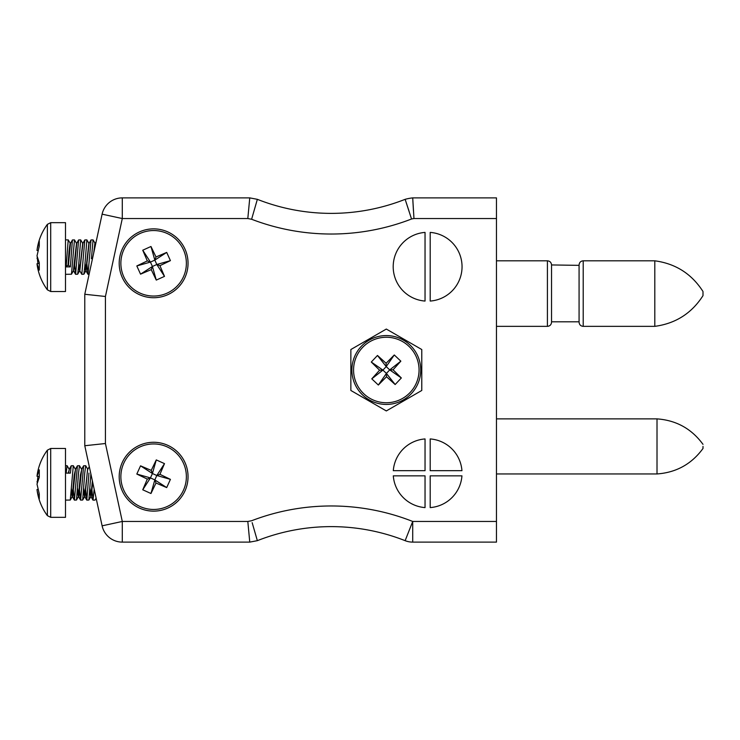 <?xml version="1.0" encoding="UTF-8"?>
<svg xmlns="http://www.w3.org/2000/svg" width="740" height="740" viewBox="0 0 740 740"><rect width="100%" height="100%" fill="white"/><g stroke="black" fill="none" stroke-linecap="round" stroke-linejoin="round"><path stroke-width="1.11" d="M188.043 263.292A34.419 34.419 0 0 0 136.41 233.479A34.419 34.419 0 0 0 136.41 293.105A34.419 34.419 0 0 0 188.043 263.292M188.043 476.708A34.419 34.419 0 0 0 136.41 446.895A34.419 34.419 0 0 0 136.41 506.521A34.419 34.419 0 0 0 188.043 476.708M430.199 507.594A34.419 34.419 0 0 0 461.945 475.848L430.199 475.848L430.199 507.594M430.199 470.686L461.945 470.686A34.419 34.419 0 0 0 430.199 438.94L430.199 470.686M425.038 470.686L425.038 438.94A34.419 34.419 0 0 0 393.301 470.686L425.038 470.686M496.466 521.46L496.466 542.115L412.717 542.115A20.655 20.655 0 0 1 405.141 540.672L412.717 521.46L496.466 521.46L496.466 218.541L413.965 218.541L412.717 197.885L496.466 197.885L496.466 218.541M393.301 475.848A34.419 34.419 0 0 0 425.038 507.594L425.038 475.848L393.301 475.848M430.199 232.406L430.199 301.06A34.419 34.419 0 0 0 462.047 266.733A34.419 34.419 0 0 0 430.199 232.406M425.038 232.406A34.419 34.419 0 0 0 393.199 266.733A34.419 34.419 0 0 0 425.038 301.06L425.038 232.406M386.317 410.94L350.862 390.47L350.862 349.53L386.317 329.06L421.772 349.53L421.772 390.47L386.317 410.94M411.532 219.003L405.141 199.328A46.851 46.851 0 0 1 412.717 197.885L413.965 218.541A26.205 26.205 0 0 0 411.532 219.003A222.028 222.028 0 0 1 251.618 219.262L247.817 218.541L122.294 218.541L105.432 296.481L84.776 294.27L102.111 214.174A20.655 20.655 0 0 1 122.294 197.885L249.759 197.885L257.113 199.282M256.808 538.831L257.344 540.672L249.759 542.115L122.294 542.115A20.655 20.655 0 0 1 102.111 525.826L84.776 445.73L84.776 294.27M251.618 219.262L257.344 199.328A201.373 201.373 0 0 0 405.141 199.328L409.137 211.474L405.141 199.328A46.851 46.851 0 0 1 412.717 197.885L412.828 199.967M249.759 542.115L247.817 521.46L251.618 520.738A222.028 222.028 0 0 1 412.717 521.46L412.717 542.115A20.655 20.655 0 0 1 405.141 540.672A201.373 201.373 0 0 0 257.344 540.672L256.734 538.572M105.432 296.481L105.432 443.519L84.776 445.73M247.817 218.541L249.759 197.885M123.784 276.797A32.745 32.745 0 0 1 156.843 230.704A32.745 32.745 0 0 1 180.236 282.375A32.745 32.745 0 0 1 123.784 276.797M122.257 277.482A34.419 34.419 0 0 1 157.01 229.039A34.419 34.419 0 0 1 181.596 283.355A34.419 34.419 0 0 1 122.257 277.482A34.419 34.419 0 0 1 157.01 229.039A34.419 34.419 0 0 1 181.596 283.355A34.419 34.419 0 0 1 122.257 277.482M147.306 260.915L142.746 250.213L150.969 246.494L156.001 256.974L166.704 252.414L170.422 260.637L159.933 265.669L164.493 276.371L156.279 280.09L151.238 269.61L140.544 274.161L136.817 265.947L147.306 260.915L150.433 262.089L142.746 250.213M150.969 246.494L154.827 260.101L150.433 262.089L152.422 266.483L140.544 274.161M136.817 265.947L150.433 262.089M151.238 269.61L152.422 266.483L156.806 264.495L164.493 276.371M156.279 280.09L152.422 266.483M159.933 265.669L156.806 264.495L154.827 260.101L166.704 252.414M170.422 260.637L156.806 264.495M156.001 256.974L154.827 260.101M408.776 346.172A32.745 32.745 0 0 1 395.715 401.367A32.745 32.745 0 0 1 354.451 362.461A32.745 32.745 0 0 1 408.776 346.172M409.923 344.951A34.419 34.419 0 0 1 396.196 402.976A34.419 34.419 0 0 1 352.814 362.073A34.419 34.419 0 0 1 409.923 344.951A34.419 34.419 0 0 1 396.196 402.976A34.419 34.419 0 0 1 352.814 362.073A34.419 34.419 0 0 1 409.923 344.951M393.06 369.796L401.339 377.964L395.151 384.532L386.511 376.743L378.344 385.031L371.785 378.843L379.574 370.204L371.286 362.036L377.474 355.468L386.114 363.257L394.281 354.969L400.849 361.157L393.06 369.796L389.721 369.898L401.339 377.964M395.151 384.532L386.419 373.404L389.721 369.898L386.215 366.596L394.281 354.969M400.849 361.157L389.721 369.898M386.114 363.257L386.215 366.596L382.913 370.102L371.286 362.036M377.474 355.468L386.215 366.596M379.574 370.204L382.913 370.102L386.419 373.404L378.344 385.031M371.785 378.843L382.913 370.102M386.511 376.743L386.419 373.404M703 446.414L703 448.486L703 446.414M496.466 418.877L657.009 418.877L657.009 473.952C676.268 472.555 691.595 464.063 703 448.486C691.595 464.063 676.268 472.555 657.009 473.952L496.466 473.952M703 292.198L703 295.649C691.669 313.307 675.601 323.546 654.808 326.349L654.808 260.813C675.601 263.616 691.669 273.856 703 291.514C691.669 273.856 675.601 263.616 654.808 260.813L583.212 260.813L583.212 326.349L654.808 326.349M583.212 260.813C580.724 261.035 579.346 262.413 579.078 264.948L579.078 322.224C579.346 324.758 580.724 326.127 583.212 326.349M496.466 260.813L547.415 260.813C549.894 261.035 551.272 262.413 551.541 264.948L579.078 265.355L579.078 321.808L551.541 321.808M551.541 264.948L551.541 322.224C551.272 324.758 549.894 326.127 547.415 326.349L547.415 260.813M71.475 274.226L73.399 270.849L76.498 243.34L74.481 239.88L71.475 274.226L65.499 274.309M70.3 243.34L68.21 239.945L66.147 266.881L70.365 266.881L72.418 239.954L74.481 239.88M78.533 266.872L77.672 274.226L75.6 274.309L78.616 239.954L80.678 239.88L78.533 266.872M74.398 262.839L75.6 274.309M84.73 266.89L83.87 274.226L81.798 274.309L84.813 239.954L86.876 239.88L84.73 266.89M78.597 265.882L79.596 270.849L82.695 243.34L80.678 239.88M78.782 262.876L79.8 270.858L81.798 274.309M84.795 265.882L85.784 270.849L88.883 243.34L86.867 239.88M86.793 262.839L87.995 274.309L91.02 239.945L93.064 239.88L91.427 258.704M95.081 243.34L93.064 239.88M70.365 266.881L68.043 264.976L69.07 251.165L70.106 243.284L70.605 243.238M93.73 252.886L94.886 243.284L95.395 243.238M68.043 264.976L66.147 266.881M68.469 264.976L70.504 243.331L72.418 239.954M73.501 270.6L74.666 264.976L76.701 243.331L78.616 239.954M79.8 270.858L82.899 243.331L84.813 239.954M84.98 262.876L86.099 270.951L89.087 243.331L91.011 239.954M94.378 249.889L95.284 243.331L96.117 241.869M65.499 276.677L65.499 222.675L50.699 222.675L50.699 291.514L65.499 291.514L65.499 276.677M50.699 222.675L47.379 224.35L47.379 289.839L50.699 291.514M37.925 250.601L37 250.453L37.222 248.751L39.276 241.036L39.276 246.17L37 255.883L39.276 262.709L39.276 270.137L37 263.736L37.222 265.438C38.637 274.411 42.023 282.55 47.379 289.839M37.925 263.588L37.222 257.094M37 263.736L39.229 263.375M37 258.306L37.518 258.288M412.883 200.965L413.438 210.641M252.174 522.68L257.344 540.672A201.373 201.373 0 0 1 405.141 540.672M123.784 463.203A32.745 32.745 0 0 1 180.236 457.625A32.745 32.745 0 0 1 156.843 509.296A32.745 32.745 0 0 1 123.784 463.203M122.257 462.519A34.419 34.419 0 0 1 181.596 456.645A34.419 34.419 0 0 1 157.01 510.961A34.419 34.419 0 0 1 122.257 462.519A34.419 34.419 0 0 1 181.596 456.645A34.419 34.419 0 0 1 157.01 510.961A34.419 34.419 0 0 1 122.257 462.519M151.238 470.39L156.279 459.91L164.493 463.629L159.933 474.331L170.422 479.363L166.704 487.586L156.001 483.026L150.969 493.506L142.746 489.788L147.306 479.085L136.817 474.053L140.544 465.839L151.238 470.39L152.422 473.517L156.279 459.91M164.493 463.629L156.806 475.505L152.422 473.517L150.433 477.911L136.817 474.053M140.544 465.839L152.422 473.517M147.306 479.085L150.433 477.911L154.827 479.899L150.969 493.506M142.746 489.788L150.433 477.911M156.001 483.026L154.827 479.899L156.806 475.505L170.422 479.363M166.704 487.586L154.827 479.899M159.933 474.331L156.806 475.505M75.295 469.142L73.297 465.691L70.282 500.046L65.499 500.12M69.107 469.142L67.1 465.691L66.147 473.119L70.365 473.119L71.225 465.775L73.297 465.691M78.533 473.101L76.479 500.046L74.416 500.12L77.422 465.775L79.485 465.691L78.533 473.101M73.214 488.687L74.425 500.12M84.73 473.128L82.677 500.046L80.614 500.12L83.62 465.775L85.692 465.691L84.73 473.128M81.492 469.142L79.495 465.691M79.411 488.687L80.614 500.12M90.872 473.915L88.874 500.046L86.811 500.12L88.957 473.11M83.611 491.739L84.591 496.67L87.69 469.142L85.692 465.691M85.609 488.687L86.811 500.12M96.126 498.177L94.988 500.12L93.009 500.12L94.183 489.177M91.797 488.687L93.009 500.12M68.21 473.119L69.431 469.049M71.216 491.739L72.206 496.67L74.231 475.024L75.619 469.049M77.413 491.739L78.394 496.67L80.429 475.024L81.816 469.049M89.808 491.739L90.789 496.67L92.38 480.852M68.635 473.119L69.31 469.151L71.225 465.775M71.401 488.65L72.594 496.716L75.499 469.151L77.422 465.775M77.598 488.65L78.792 496.716L81.696 469.151L83.62 465.775M83.796 488.65L84.989 496.716L87.588 469.049M89.984 488.65L91.187 496.716L92.694 482.323M65.499 463.323L65.499 448.486L50.699 448.486L50.699 517.325L65.499 517.325L65.499 463.323M50.699 448.486L47.379 450.161L47.379 515.651L50.699 517.325M47.379 450.161C42.023 457.45 38.637 465.589 37.222 474.562L37 476.264L39.276 469.863L39.276 477.291L37 484.117L39.276 493.83L39.276 498.964L37.222 491.249L37 489.547L37.925 489.399M37.222 482.905L37.925 476.412M37 476.264L39.229 476.625M37 481.694L37.518 481.712M105.432 443.519L122.294 521.46L247.817 521.46M122.294 542.115A20.655 20.655 0 0 1 102.111 525.826L122.294 521.46L122.294 542.115M257.344 199.328A201.373 201.373 0 0 0 405.141 199.328M102.111 214.174A20.655 20.655 0 0 1 122.294 197.885L122.294 218.541L102.111 214.174M657.009 418.877C676.268 420.283 691.595 428.775 703 444.352C691.595 428.775 676.268 420.283 657.009 418.877M496.466 326.349L547.415 326.349M68.284 239.88L65.499 239.88M89.096 274.309L87.995 274.309M79.596 270.849L77.672 274.226M85.784 270.849L83.87 274.226M87.912 274.235L85.988 270.858M75.517 274.235L73.602 270.858M47.379 224.35C42.023 231.638 38.637 239.779 37.222 248.751M67.1 465.691L65.499 465.691M72.206 496.67L70.282 500.046M78.394 496.67L76.479 500.046M84.591 496.67L82.677 500.046M90.789 496.67L88.874 500.046M89.309 466.672L87.894 469.151M92.916 500.027L90.992 496.66M86.719 500.027L84.795 496.66M80.521 500.027L78.597 496.66M74.324 500.027L72.409 496.66M47.379 515.651C42.023 508.362 38.637 500.221 37.222 491.249"/></g></svg>
